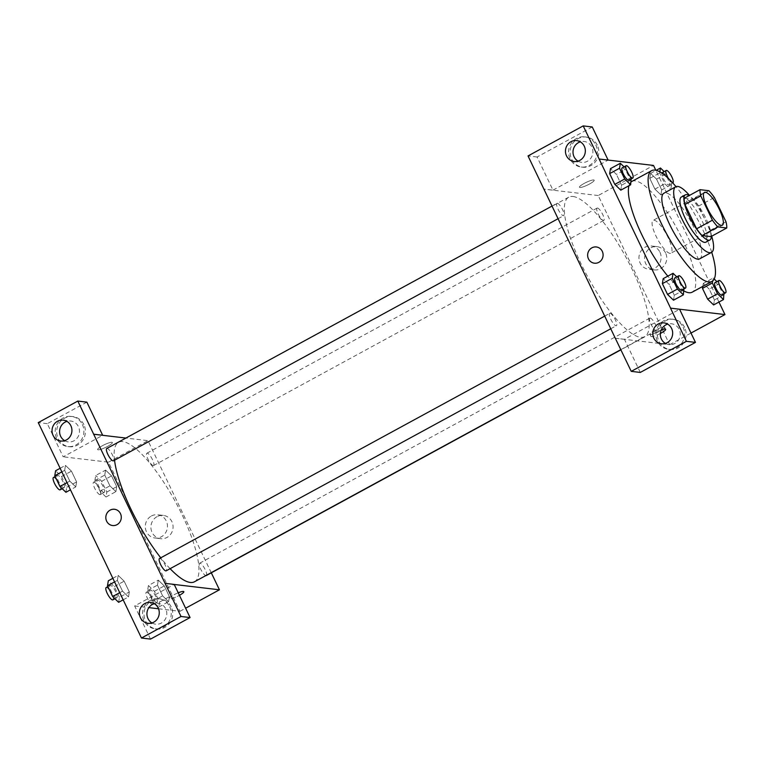 <?xml version="1.0" encoding="UTF-8"?>
<svg xmlns="http://www.w3.org/2000/svg" width="765" height="765" viewBox="0 0 765 765"><rect width="100%" height="100%" fill="white"/><g stroke="black" fill="none" stroke-linecap="round" stroke-linejoin="round"><path stroke-width="0.57" stroke-dasharray="3.83 2.87" d="M669.987 253.358A18.685 5.059 -118.6 0 1 656.781 237.647A18.685 5.059 -118.6 0 1 653.109 220.377A18.685 5.059 -118.6 0 1 666.487 234.377A18.685 5.059 -118.6 0 1 670.981 253.196A18.685 5.059 -118.6 0 1 669.987 253.358M710.953 236.605A25.092 6.789 -118.6 0 0 710.207 230.399L698.56 206.081A25.092 6.789 -118.6 0 0 693.09 199.321L684.226 198.269M711.307 236.414A25.694 6.952 61.4 0 0 703.695 214.114A25.694 6.952 61.4 0 0 689.093 195.62M681.357 197.026A25.694 6.952 -118.6 0 1 699.745 216.266A25.694 6.952 -118.6 0 1 705.923 242.151M698.56 206.081L714.357 197.485M710.207 230.399L726.004 221.793M693.09 199.321L708.887 190.715M711.699 236.194A37.37 10.108 61.4 0 0 689.495 195.41M699.659 258.857A37.37 10.108 61.4 0 0 690.671 221.209A37.37 10.108 61.4 0 0 663.924 193.22M711.727 252.278A63.055 17.059 61.4 0 0 676.002 186.66M628.954 185.723A63.055 17.059 -118.6 0 1 631.135 181.927M631.89 181.41A63.055 17.059 -118.6 0 1 677.025 228.63A63.055 17.059 -118.6 0 1 692.201 292.173M684.015 290.987A63.055 17.059 -118.6 0 1 667.826 276.155M718.947 302.032L655.815 170.251M684.197 289.849L674.328 295.223L673.506 300.205L674.328 295.223L669.165 284.456L663.188 278.67L669.165 284.456L679.043 279.082L676.767 276.882M631.479 179.813L621.61 185.187L620.788 190.169L621.61 185.187L616.447 174.43L610.47 168.644L616.447 174.43L626.325 169.055L624.049 166.846M660.903 194.903L661.715 189.921L656.561 179.163L650.585 173.378L649.762 178.36L654.926 189.127L660.903 194.903L661.715 189.921L656.561 179.163L650.585 173.378L649.762 178.36L654.926 189.127L660.903 194.903L670.771 189.529L671.594 184.547L666.439 173.789L664.154 171.58M724.312 294.582L714.433 299.957L713.621 304.939L714.433 299.957L709.279 289.189L703.303 283.413L702.815 286.387L703.303 283.413L713.181 278.03L712.703 280.898M589.471 184.04A8.176 1.482 154.4 0 0 594.195 180.196A8.176 1.482 154.4 0 0 586.181 182.386A8.176 1.482 154.4 0 0 579.449 187.253A8.176 1.482 154.4 0 0 589.471 184.04A8.176 1.482 -25.6 0 1 579.459 187.262A8.176 1.482 -25.6 0 1 586.191 182.395A8.176 1.482 -25.6 0 1 594.195 180.196A8.176 1.482 -25.6 0 1 589.471 184.04M592.253 126.971L537.087 157.007L552.971 190.15L543.905 189.079M552.971 190.15L608.137 160.114L599.072 159.043M615.385 338.264L669.671 344.671L598.211 195.534L653.501 165.431M598.211 195.534L543.848 189.118M597.293 145.12A15.185 14.353 -83.3 0 0 586.239 137.04A15.185 14.353 -83.3 0 0 570.202 150.428A15.185 14.353 -83.3 0 0 582.681 167.191A15.185 14.353 -83.3 0 0 596.193 160.698A15.185 14.353 -83.3 0 0 597.293 145.12M595.782 144.948A15.185 14.353 96.7 0 1 594.682 160.516A15.185 14.353 96.7 0 1 581.171 167.009A15.185 14.353 96.7 0 1 568.691 150.246A15.185 14.353 96.7 0 1 584.728 136.859A15.185 14.353 96.7 0 1 595.782 144.948M578.034 161.128A10.509 9.935 -83.3 0 0 581.716 162.371A10.509 9.935 -83.3 0 0 587.415 161.252A10.509 9.935 -83.3 0 0 592.751 150.017A10.509 9.935 -83.3 0 0 584.183 141.496A10.509 9.935 -83.3 0 0 580.31 141.841M537.087 157.007L528.032 155.936M665.569 252.88A11.714 11.073 -83.3 0 0 657.03 246.646A11.714 11.073 -83.3 0 0 644.656 256.973A11.714 11.073 -83.3 0 0 654.285 269.911A11.714 11.073 -83.3 0 0 664.718 264.9A11.714 11.073 -83.3 0 0 665.569 252.88M669.671 344.671L690.996 333.062M659.946 252.221A11.714 11.073 96.7 0 1 659.095 264.241A11.714 11.073 96.7 0 1 648.672 269.251A11.714 11.073 96.7 0 1 639.043 256.313A11.714 11.073 96.7 0 1 651.417 245.976A11.714 11.073 96.7 0 1 659.946 252.221M660.377 333.464A8.176 1.482 -25.6 0 1 650.91 336.39A8.176 1.482 -25.6 0 1 655.634 332.546A8.176 1.482 -25.6 0 1 661.218 330.011M640.305 372.431L624.422 339.287L679.588 309.251M624.422 339.287L615.366 338.216M662.375 329.619A8.176 1.482 154.4 0 0 664.651 327.238A8.176 1.482 154.4 0 0 654.639 330.461A8.176 1.482 154.4 0 0 649.906 334.305A8.176 1.482 154.4 0 0 661.046 330.451M684.627 327.401A15.185 14.353 -83.3 0 0 673.573 319.321A15.185 14.353 -83.3 0 0 657.537 332.708A15.185 14.353 -83.3 0 0 670.016 349.471A15.185 14.353 -83.3 0 0 683.528 342.978A15.185 14.353 -83.3 0 0 684.627 327.401M683.116 327.229A15.185 14.353 96.7 0 1 682.017 342.797A15.185 14.353 96.7 0 1 668.505 349.289A15.185 14.353 96.7 0 1 656.026 332.526A15.185 14.353 96.7 0 1 672.062 319.139A15.185 14.353 96.7 0 1 683.116 327.229M665.368 343.409A10.509 9.935 -83.3 0 0 669.05 344.652A10.509 9.935 -83.3 0 0 674.749 343.533A10.509 9.935 -83.3 0 0 680.085 332.297A10.509 9.935 -83.3 0 0 671.517 323.777A10.509 9.935 -83.3 0 0 667.644 324.121M594.415 263.198L594.415 263.198A8.176 7.727 -83.3 0 0 603.049 255.988A8.176 7.727 -83.3 0 0 596.327 246.971L596.327 246.971M650.193 318.058A7.009 1.893 -118.6 0 1 655.146 323.958A7.009 1.893 -118.6 0 1 656.523 330.432A7.009 1.893 -118.6 0 1 651.503 325.182A7.009 1.893 -118.6 0 1 649.82 318.125A7.009 1.893 -118.6 0 1 650.193 318.058M557.36 203.299A7.009 1.893 -118.6 0 1 562.313 209.189A7.009 1.893 -118.6 0 1 563.69 215.663A7.009 1.893 -118.6 0 1 563.317 215.72A7.009 1.893 -118.6 0 1 558.364 209.83A7.009 1.893 -118.6 0 1 556.987 203.356A7.009 1.893 -118.6 0 1 557.36 203.299M610.078 313.325A7.009 1.893 -118.6 0 1 615.031 319.225A7.009 1.893 -118.6 0 1 616.408 325.699A7.009 1.893 -118.6 0 1 616.035 325.756A7.009 1.893 -118.6 0 1 611.082 319.866A7.009 1.893 -118.6 0 1 609.705 313.392A7.009 1.893 -118.6 0 1 610.078 313.325M597.475 208.032A7.009 1.893 -118.6 0 1 602.428 213.923A7.009 1.893 -118.6 0 1 603.805 220.397A7.009 1.893 -118.6 0 1 603.432 220.463A7.009 1.893 -118.6 0 1 598.479 214.563A7.009 1.893 -118.6 0 1 597.102 208.09A7.009 1.893 -118.6 0 1 597.475 208.032M573.014 196.471A79.407 21.487 -118.6 0 1 629.126 263.256A79.407 21.487 -118.6 0 1 644.723 336.629A79.407 21.487 -118.6 0 1 640.496 337.317A79.407 21.487 -118.6 0 1 584.384 270.533A79.407 21.487 -118.6 0 1 568.787 197.15A79.407 21.487 -118.6 0 1 573.014 196.471M170.117 568.682A79.407 21.487 -118.6 0 1 160.755 557.819M114.54 460.214A79.407 21.487 -118.6 0 1 118.565 442.285A79.407 21.487 -118.6 0 1 175.405 501.744A79.407 21.487 -118.6 0 1 194.501 581.763M206.301 575.557A7.009 1.893 61.4 0 0 204.924 569.084A7.009 1.893 61.4 0 0 199.971 563.193A7.009 1.893 61.4 0 0 199.598 563.25A7.009 1.893 61.4 0 0 200.899 569.581A7.009 1.893 61.4 0 0 205.823 575.596M106.765 448.481A7.009 1.893 -118.6 0 1 111.786 453.731A7.009 1.893 -118.6 0 1 113.469 460.788M159.483 558.517A7.009 1.893 -118.6 0 1 164.504 563.767A7.009 1.893 -118.6 0 1 166.187 570.824M153.21 465.589A7.009 1.893 -118.6 0 1 148.257 459.698A7.009 1.893 -118.6 0 1 146.88 453.224A7.009 1.893 -118.6 0 1 151.891 458.465A7.009 1.893 -118.6 0 1 153.583 465.531A7.009 1.893 -118.6 0 1 153.21 465.589M165.077 583.379L174.219 584.46M211.312 572.832L147.989 440.659L125.919 438.058M112.598 525.526L112.598 525.536A8.176 7.727 -83.3 0 0 121.176 515.916A8.176 7.727 -83.3 0 0 114.511 509.299L114.511 509.299M64.623 440.659A10.509 9.935 -83.3 0 0 68.305 441.902A10.509 9.935 -83.3 0 0 74.004 440.783A10.509 9.935 -83.3 0 0 79.34 429.548A10.509 9.935 -83.3 0 0 70.772 421.027A10.509 9.935 -83.3 0 0 66.899 421.381M82.371 424.479A15.185 14.353 96.7 0 1 81.272 440.047A15.185 14.353 96.7 0 1 67.76 446.54A15.185 14.353 96.7 0 1 55.281 429.787A15.185 14.353 96.7 0 1 71.317 416.389A15.185 14.353 96.7 0 1 82.371 424.479M83.882 424.651A15.185 14.353 -83.3 0 0 72.828 416.571A15.185 14.353 -83.3 0 0 56.792 429.959A15.185 14.353 -83.3 0 0 69.271 446.722A15.185 14.353 -83.3 0 0 82.783 440.229A15.185 14.353 -83.3 0 0 83.882 424.651M151.958 622.94A10.509 9.935 -83.3 0 0 155.639 624.183A10.509 9.935 -83.3 0 0 161.339 623.064A10.509 9.935 -83.3 0 0 166.674 611.828A10.509 9.935 -83.3 0 0 158.106 603.308A10.509 9.935 -83.3 0 0 154.234 603.652M169.706 606.76A15.185 14.353 96.7 0 1 168.606 622.327A15.185 14.353 96.7 0 1 155.094 628.82A15.185 14.353 96.7 0 1 142.615 612.067A15.185 14.353 96.7 0 1 158.651 598.67A15.185 14.353 96.7 0 1 169.706 606.76M171.217 606.932A15.185 14.353 -83.3 0 0 160.162 598.852A15.185 14.353 -83.3 0 0 144.126 612.239A15.185 14.353 -83.3 0 0 156.605 629.002A15.185 14.353 -83.3 0 0 170.117 622.509A15.185 14.353 -83.3 0 0 171.217 606.932M150.523 639.1L134.65 605.957L174.2 584.412M86.866 402.141L47.315 423.676L63.189 456.82L102.682 435.314M47.315 423.676L38.25 422.605M75.783 486.903L76.596 481.912L71.441 471.164L65.465 465.369L64.662 470.37L69.806 481.118L75.783 486.913L76.605 481.921L71.441 471.164L65.465 465.378L64.652 470.36L69.806 481.118L75.783 486.903L70.447 489.81M105.58 470.112L104.767 475.103L109.921 485.861L115.898 491.646L116.701 486.645L111.556 475.897L105.58 470.102L104.757 475.094L109.921 485.861L115.898 491.637L116.71 486.655L111.556 475.897L105.58 470.112L95.711 475.486L94.889 480.468L100.043 491.235L106.019 497.011L106.842 492.038L101.688 481.271L95.711 475.486M148.429 585.521L147.607 590.504L152.761 601.261L158.738 607.047L159.56 602.065L154.406 591.307L148.429 585.521L158.298 580.147L157.485 585.139L162.639 595.887L168.616 601.682L169.419 596.681M159.56 602.065L169.428 596.69L164.274 585.923L158.298 580.147L157.475 585.12L162.639 595.887L168.616 601.673L169.428 596.69L164.274 585.923L158.298 580.128M112.857 578.311L118.183 575.404L117.38 580.406L122.524 591.154L128.501 596.949L129.314 591.938M118.623 602.313L119.445 597.331L129.323 591.957L124.16 581.19L118.183 575.404L117.37 580.386L122.524 591.154L128.501 596.939L129.323 591.957L124.16 581.19L118.183 575.395M158.537 608.777L179.947 611.302L108.496 462.165L63.189 456.82M134.65 605.957L148.859 607.63M157.016 516.662A11.714 11.073 -83.3 0 0 151.068 529.198A11.714 11.073 -83.3 0 0 160.621 538.694A11.714 11.073 -83.3 0 0 172.995 528.357A11.714 11.073 -83.3 0 0 163.366 515.419A11.714 11.073 -83.3 0 0 157.016 516.662M108.496 462.165L147.989 440.659M179.947 611.302L185.608 608.223M151.403 516.002A11.714 11.073 96.7 0 1 157.753 514.759A11.714 11.073 96.7 0 1 167.382 527.687A11.714 11.073 96.7 0 1 155.008 538.024A11.714 11.073 96.7 0 1 145.455 528.529A11.714 11.073 96.7 0 1 151.403 516.002M183.839 591.661L183.83 591.661A8.176 1.482 154.4 0 0 183.83 591.661A8.176 1.482 154.4 0 0 173.818 594.874A8.176 1.482 154.4 0 0 169.094 598.718A8.176 1.482 154.4 0 0 179.431 595.323A8.176 1.482 -25.6 0 1 169.094 598.727A8.176 1.482 -25.6 0 1 173.818 594.883A8.176 1.482 -25.6 0 1 178.216 592.798M107.655 446.368A8.176 1.482 154.4 0 0 112.379 442.524A8.176 1.482 154.4 0 0 104.365 444.714A8.176 1.482 154.4 0 0 97.633 449.581A8.176 1.482 154.4 0 0 107.655 446.368A8.176 1.482 -25.6 0 1 97.643 449.591A8.176 1.482 -25.6 0 1 104.375 444.723A8.176 1.482 -25.6 0 1 112.379 442.524A8.176 1.482 -25.6 0 1 107.655 446.368M156.557 602.495A7.009 1.893 -118.6 0 1 151.604 596.604A7.009 1.893 -118.6 0 1 150.227 590.131A7.009 1.893 -118.6 0 1 155.247 595.38A7.009 1.893 -118.6 0 1 156.93 602.438A7.009 1.893 -118.6 0 1 156.557 602.495M147.607 590.504L157.475 585.12M152.761 601.261L162.639 595.887M158.738 607.047L168.616 601.673M154.406 591.307L164.274 585.923M152.608 604.646A7.009 1.893 -118.6 0 1 147.655 598.756A7.009 1.893 -118.6 0 1 146.278 592.282A7.009 1.893 -118.6 0 1 151.298 597.522A7.009 1.893 -118.6 0 1 152.981 604.589A7.009 1.893 -118.6 0 1 152.608 604.646M103.839 492.469A7.009 1.893 -118.6 0 1 98.886 486.569A7.009 1.893 -118.6 0 1 97.509 480.095A7.009 1.893 -118.6 0 1 102.529 485.345A7.009 1.893 -118.6 0 1 104.212 492.402A7.009 1.893 -118.6 0 1 103.839 492.469M94.889 480.468L104.757 475.094M100.043 491.235L109.921 485.861M106.019 497.011L115.898 491.637M106.842 492.038L116.71 486.655M101.688 481.271L111.556 475.897M99.89 494.62A7.009 1.893 -118.6 0 1 94.937 488.72A7.009 1.893 -118.6 0 1 93.56 482.246A7.009 1.893 -118.6 0 1 98.58 487.496A7.009 1.893 -118.6 0 1 100.263 494.553A7.009 1.893 -118.6 0 1 99.89 494.62M119.445 597.331L114.291 586.564L108.314 580.788M116.452 597.761A7.009 1.893 -118.6 0 1 111.499 591.871A7.009 1.893 -118.6 0 1 110.122 585.397A7.009 1.893 -118.6 0 1 115.133 590.637A7.009 1.893 -118.6 0 1 116.825 597.704A7.009 1.893 -118.6 0 1 116.452 597.761M114.578 581.907L117.37 580.386M119.732 592.674L122.524 591.154M123.165 599.837L128.501 596.939M114.291 586.564L124.16 581.19M106.172 587.549A7.009 1.893 -118.6 0 1 111.183 592.789A7.009 1.893 -118.6 0 1 112.876 599.856M65.905 492.277L66.727 487.295L61.573 476.538L55.596 470.752M63.734 487.726A7.009 1.893 -118.6 0 1 58.781 481.835A7.009 1.893 -118.6 0 1 57.404 475.361A7.009 1.893 -118.6 0 1 62.414 480.611A7.009 1.893 -118.6 0 1 64.107 487.668A7.009 1.893 -118.6 0 1 63.734 487.726M60.139 468.285L65.465 465.378M61.86 471.881L64.652 470.36M67.014 482.639L69.806 481.118M66.727 487.295L76.605 481.921M61.573 476.538L71.441 471.164M53.454 477.513A7.009 1.893 -118.6 0 1 58.465 482.763A7.009 1.893 -118.6 0 1 60.158 489.82M723.91 293.741L719.157 283.815L716.872 281.616M714.175 278.995L713.181 278.03M714.988 282.648A7.009 1.893 -118.6 0 1 719.999 287.889A7.009 1.893 -118.6 0 1 721.682 294.955M714.433 299.957L709.279 289.189L719.157 283.815M709.279 289.189L703.303 283.413M659.832 171.838L659.64 172.986L664.795 183.743L670.771 189.529M662.27 172.613A7.009 1.893 -118.6 0 1 667.281 177.863A7.009 1.893 -118.6 0 1 668.964 184.92A7.009 1.893 -118.6 0 1 668.591 184.977A7.009 1.893 -118.6 0 1 664.116 179.976A7.009 1.893 -118.6 0 1 661.926 173.129M650.585 173.378L656.179 170.337M649.762 178.36L659.64 172.986M654.926 189.127L664.795 183.743M661.715 189.921L671.594 184.547M656.561 179.163L666.439 173.789M672.674 182.835A7.009 1.893 -118.6 0 1 672.54 182.835A7.009 1.893 -118.6 0 1 668.457 178.503M683.795 289.007L679.043 279.082M674.873 277.905A7.009 1.893 -118.6 0 1 679.884 283.155A7.009 1.893 -118.6 0 1 681.577 290.212M674.328 295.223L669.165 284.456M631.077 178.972L626.325 169.055M622.155 167.879A7.009 1.893 -118.6 0 1 627.166 173.129A7.009 1.893 -118.6 0 1 628.859 180.186M621.61 185.187L616.447 174.43M704.45 192.426L653.109 220.377M722.323 225.245L670.981 253.196M586.239 137.04L584.728 136.859M582.681 167.191L581.171 167.009M574.161 161.482L581.716 162.371M576.628 140.607L584.183 141.496M657.03 246.646L651.417 245.976M654.285 269.911L648.672 269.251M665.655 329.332L664.651 327.238M650.91 336.39L649.906 334.305M673.573 319.321L672.062 319.139M670.016 349.471L668.505 349.289M661.495 343.762L669.05 344.652M663.963 322.887L671.517 323.777M620.836 349.643L644.723 336.629M118.565 442.285L568.787 197.15M649.82 318.125L199.598 563.25M656.523 330.432L620.922 349.815M558.039 218.742L563.69 215.663M551.976 206.091L556.987 203.356M610.757 328.768L616.408 325.699M604.694 316.117L609.705 313.392M153.583 465.531L603.805 220.397M146.88 453.224L597.102 208.09M60.751 441.013L68.305 441.902M63.218 420.138L70.772 421.027M72.828 416.571L71.317 416.389M69.271 446.722L67.76 446.54M148.085 623.293L155.639 624.183M150.552 602.418L158.106 603.308M160.162 598.852L158.651 598.67M156.605 629.002L155.094 628.82M163.366 515.419L157.753 514.759M160.621 538.694L155.008 538.024M152.981 604.589L156.93 602.438M146.278 592.282L150.227 590.131M100.263 494.553L104.212 492.402M93.56 482.246L97.509 480.095M114.932 598.727L116.825 597.704M107.894 586.602L110.122 585.397M62.214 488.701L64.107 487.668M55.176 476.576L57.404 475.361M668.964 184.92L672.712 182.883"/><path stroke-width="1.15" d="M721.328 225.407A18.685 5.059 -118.6 0 1 708.122 209.696A18.685 5.059 -118.6 0 1 704.45 192.426A18.685 5.059 -118.6 0 1 717.828 206.416A18.685 5.059 -118.6 0 1 722.323 225.245A18.685 5.059 -118.6 0 1 721.328 225.407M726.004 221.793L714.357 197.485A25.092 6.789 -118.6 0 0 708.887 190.715L700.023 189.672A25.092 6.789 -118.6 0 0 700.769 195.878L712.416 220.186A25.092 6.789 -118.6 0 0 717.886 226.956L726.75 227.999A25.092 6.789 -118.6 0 0 726.004 221.793M700.769 195.878L684.971 204.485L696.619 228.792L712.416 220.186M717.886 226.956L702.088 235.553L710.953 236.605L726.75 227.999M702.088 235.553A25.092 6.789 -118.6 0 1 696.619 228.792M684.971 204.485A25.092 6.789 -118.6 0 1 684.226 198.269L700.023 189.672M689.093 195.62A25.694 6.952 61.4 0 0 685.306 194.874A25.694 6.952 61.4 0 0 689.284 216.457A25.694 6.952 61.4 0 0 709.872 240A25.694 6.952 61.4 0 0 711.307 236.414M709.872 240L705.923 242.151A25.694 6.952 -118.6 0 1 704.555 242.371A25.694 6.952 -118.6 0 1 685.335 218.608A25.694 6.952 -118.6 0 1 681.357 197.026L685.306 194.874M689.495 195.41A37.37 10.108 61.4 0 0 675.772 186.765A37.37 10.108 61.4 0 0 681.558 218.159A37.37 10.108 61.4 0 0 711.507 252.402A37.37 10.108 61.4 0 0 711.699 236.194M675.772 186.765L663.924 193.22A37.37 10.108 61.4 0 0 669.71 224.614A37.37 10.108 61.4 0 0 699.659 258.857L711.507 252.402M676.002 186.66A63.055 17.059 61.4 0 0 651.637 170.662A63.055 17.059 61.4 0 0 661.409 223.629A63.055 17.059 61.4 0 0 711.947 281.424A63.055 17.059 61.4 0 0 711.727 252.278M667.826 276.155A63.055 17.059 -118.6 0 1 641.653 234.386A63.055 17.059 -118.6 0 1 628.954 185.723M631.135 181.927A63.055 17.059 -118.6 0 1 631.89 181.41L651.637 170.662M711.947 281.424L692.201 292.173A63.055 17.059 -118.6 0 1 688.844 292.718A63.055 17.059 -118.6 0 1 684.015 290.987M655.815 170.251L653.501 165.431L599.138 159.015L670.589 308.152L724.962 314.568L718.947 302.032M676.767 276.882L673.066 273.296L663.188 278.67L662.375 283.652L667.529 294.42L673.506 300.205L683.384 294.821L683.795 289.007M624.049 166.846L620.348 163.27L610.47 168.644L609.657 173.626L614.811 184.384L620.788 190.169L630.666 184.795L631.077 178.972M712.703 280.898L712.358 283.012L702.48 288.386L702.815 286.387L702.48 288.386L707.644 299.153L713.621 304.939L723.489 299.564L723.91 293.741M608.108 160.076L592.253 126.971L583.188 125.9L599.138 159.015M670.589 308.152L679.588 309.251L695.471 342.395L640.305 372.431L631.24 371.36L615.299 338.254L528.032 155.936L583.188 125.9M580.31 141.841A10.509 9.935 -83.3 0 0 578.483 142.615A10.509 9.935 -83.3 0 0 573.004 151.805A10.509 9.935 -83.3 0 0 578.034 161.128M579.86 160.363A10.509 9.935 -83.3 0 0 585.196 149.127A10.509 9.935 -83.3 0 0 576.628 140.607A10.509 9.935 -83.3 0 0 565.526 149.873A10.509 9.935 -83.3 0 0 574.161 161.482A10.509 9.935 -83.3 0 0 579.86 160.363M690.996 333.062L724.962 314.568M661.218 330.011A8.176 1.482 -25.6 0 1 665.655 329.332A8.176 1.482 -25.6 0 1 660.377 333.464M661.046 330.451A8.176 1.482 154.4 0 0 662.375 329.619M667.644 324.121A10.509 9.935 -83.3 0 0 665.818 324.896A10.509 9.935 -83.3 0 0 660.338 334.085A10.509 9.935 -83.3 0 0 665.368 343.409M667.195 342.644A10.509 9.935 -83.3 0 0 672.531 331.398A10.509 9.935 -83.3 0 0 663.963 322.887A10.509 9.935 -83.3 0 0 652.861 332.153A10.509 9.935 -83.3 0 0 661.495 343.762A10.509 9.935 -83.3 0 0 667.195 342.644M695.471 342.395L686.406 341.324L631.24 371.36M670.523 308.18L686.406 341.324M596.327 246.971A8.176 7.727 -83.3 0 0 588.457 258.847A8.176 7.727 96.7 0 1 596.327 246.961A8.176 7.727 96.7 0 1 603.04 255.988A8.176 7.727 96.7 0 1 588.457 258.847A8.176 7.727 -83.3 0 0 594.415 263.198M620.836 349.643L194.501 581.763A79.407 21.487 -118.6 0 1 190.275 582.452A79.407 21.487 -118.6 0 1 170.117 568.682M160.755 557.819A79.407 21.487 -118.6 0 1 114.54 460.214M205.823 575.596A7.009 1.893 61.4 0 0 206.301 575.557L620.922 349.815M558.039 218.742L113.469 460.788A7.009 1.893 -118.6 0 1 113.096 460.855A7.009 1.893 -118.6 0 1 108.142 454.955A7.009 1.893 -118.6 0 1 106.765 448.481L551.976 206.091M610.757 328.768L166.187 570.824A7.009 1.893 -118.6 0 1 165.814 570.881A7.009 1.893 -118.6 0 1 160.86 564.991A7.009 1.893 -118.6 0 1 159.483 558.517L604.694 316.117M165.077 583.379L77.81 401.07L38.25 422.605L141.468 638.029L181.018 616.485L165.077 583.379M174.219 584.46L219.44 589.796L211.312 572.832M125.919 438.058L93.626 434.243M117.026 524.666A8.176 7.727 96.7 0 1 105.876 516.509A8.176 7.727 96.7 0 1 121.176 515.916A8.176 7.727 96.7 0 1 117.026 524.666M66.45 439.894A10.509 9.935 96.7 0 1 60.751 441.013A10.509 9.935 96.7 0 1 52.116 429.404A10.509 9.935 96.7 0 1 63.218 420.138A10.509 9.935 96.7 0 1 71.786 428.658A10.509 9.935 96.7 0 1 66.45 439.894M153.784 622.174A10.509 9.935 96.7 0 1 148.085 623.293A10.509 9.935 96.7 0 1 139.45 611.684A10.509 9.935 96.7 0 1 150.552 602.418A10.509 9.935 96.7 0 1 159.12 610.939A10.509 9.935 96.7 0 1 153.784 622.174M114.511 509.299A8.176 7.727 -83.3 0 0 105.876 516.509A8.176 7.727 -83.3 0 0 112.598 525.536M66.899 421.381A10.509 9.935 -83.3 0 0 65.073 422.146A10.509 9.935 -83.3 0 0 59.594 431.336A10.509 9.935 -83.3 0 0 64.623 440.659M154.234 603.652A10.509 9.935 -83.3 0 0 147.004 612.583A10.509 9.935 -83.3 0 0 151.958 622.94M165.144 583.351L174.2 584.412L190.083 617.556L150.523 639.1L141.468 638.029M190.083 617.556L181.018 616.485M102.682 435.314L86.866 402.141L77.81 401.07M102.749 435.275L93.684 434.204M148.859 607.63L158.537 608.777M185.608 608.223L219.44 589.796M178.216 592.798A8.176 1.482 -25.6 0 1 183.839 591.661A8.176 1.482 -25.6 0 1 179.431 595.323A8.176 1.482 154.4 0 0 183.839 591.661M112.857 578.311L108.314 580.788L107.492 585.76L112.646 596.528L118.623 602.313L123.165 599.837M107.492 585.76L114.578 581.907M112.646 596.528L119.732 592.674M114.932 598.727L112.876 599.856A7.009 1.893 -118.6 0 1 112.503 599.913A7.009 1.893 -118.6 0 1 107.549 594.023A7.009 1.893 -118.6 0 1 106.172 587.549L107.894 586.602M60.139 468.285L55.596 470.752L54.774 475.734L59.928 486.492L65.905 492.277L70.447 489.81M54.774 475.734L61.86 471.881M59.928 486.492L67.014 482.639M62.214 488.701L60.158 489.82A7.009 1.893 -118.6 0 1 59.785 489.877A7.009 1.893 -118.6 0 1 54.831 483.987A7.009 1.893 -118.6 0 1 53.454 477.513L55.176 476.576M712.358 283.012L717.513 293.779L723.489 299.564M716.872 281.616L714.175 278.995M725.631 292.804L721.682 294.955A7.009 1.893 -118.6 0 1 721.309 295.013A7.009 1.893 -118.6 0 1 716.356 289.122A7.009 1.893 -118.6 0 1 714.988 282.648L718.937 280.497A7.009 1.893 -118.6 0 1 723.948 285.737A7.009 1.893 -118.6 0 1 725.631 292.804A7.009 1.893 -118.6 0 1 725.258 292.861A7.009 1.893 -118.6 0 1 720.305 286.971A7.009 1.893 -118.6 0 1 718.937 280.497M702.48 288.386L707.644 299.153L717.513 293.779M707.644 299.153L713.621 304.939M664.154 171.58L660.463 168.004L659.832 171.838M661.926 173.129A7.009 1.893 -118.6 0 1 662.27 172.613L666.219 170.461A7.009 1.893 -118.6 0 1 671.23 175.711A7.009 1.893 -118.6 0 1 672.913 182.768A7.009 1.893 -118.6 0 1 672.674 182.835M656.179 170.337L660.463 168.004M668.457 178.503A7.009 1.893 -118.6 0 1 666.219 170.461M673.066 273.296L672.244 278.278L677.408 289.046L683.384 294.821M685.526 288.07L681.577 290.212A7.009 1.893 -118.6 0 1 681.204 290.279A7.009 1.893 -118.6 0 1 676.25 284.379A7.009 1.893 -118.6 0 1 674.873 277.905L678.823 275.763A7.009 1.893 -118.6 0 1 683.834 281.004A7.009 1.893 -118.6 0 1 685.526 288.07A7.009 1.893 -118.6 0 1 685.153 288.128A7.009 1.893 -118.6 0 1 680.2 282.237A7.009 1.893 -118.6 0 1 678.823 275.763M663.188 278.67L662.375 283.652L672.244 278.278M662.375 283.652L667.529 294.42L677.408 289.046M667.529 294.42L673.506 300.205M620.348 163.27L619.526 168.252L624.689 179.01L630.666 184.795M632.808 178.035L628.859 180.186A7.009 1.893 -118.6 0 1 628.486 180.244A7.009 1.893 -118.6 0 1 623.532 174.353A7.009 1.893 -118.6 0 1 622.155 167.879L626.105 165.728A7.009 1.893 -118.6 0 1 631.115 170.978A7.009 1.893 -118.6 0 1 632.808 178.035A7.009 1.893 -118.6 0 1 632.435 178.092A7.009 1.893 -118.6 0 1 627.482 172.202A7.009 1.893 -118.6 0 1 626.105 165.728M610.47 168.644L609.657 173.626L619.526 168.252M609.657 173.626L614.811 184.384L624.689 179.01M614.811 184.384L620.788 190.169"/></g></svg>
